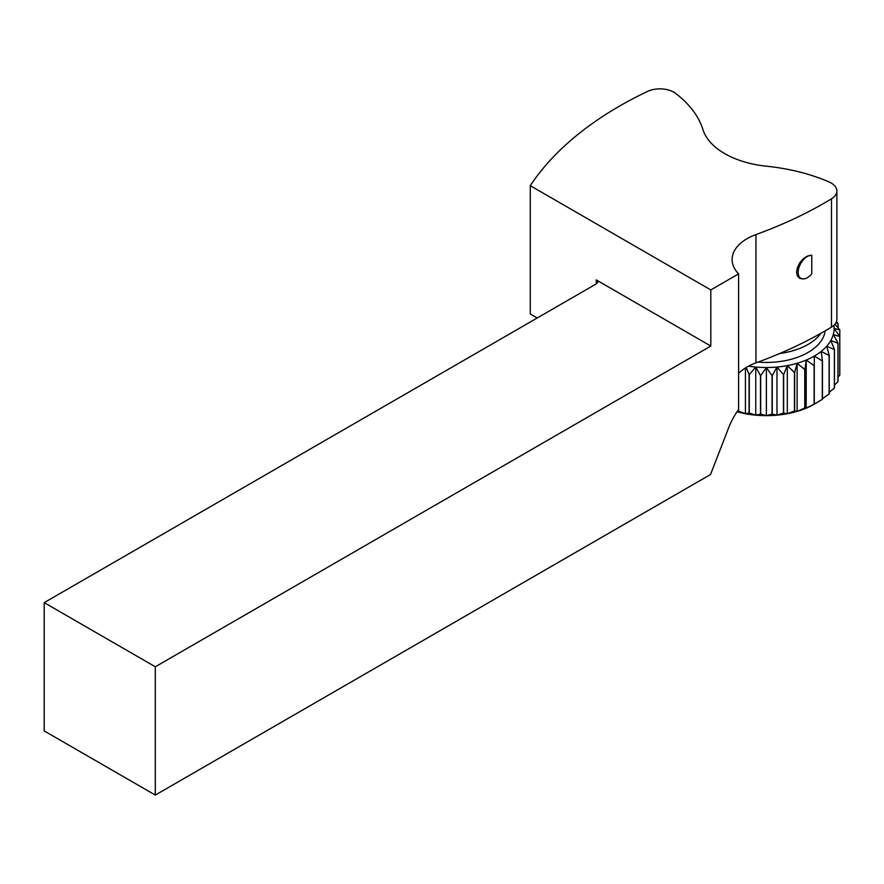 <?xml version="1.0" encoding="UTF-8"?>
<svg xmlns="http://www.w3.org/2000/svg" width="884" height="884" viewBox="0 0 884 884"><rect width="100%" height="100%" fill="white"/><g stroke="black" fill="none" stroke-linecap="round" stroke-linejoin="round"><path stroke-width="1.33" d="M814.12 365.6L814.12 404.087L806.197 408.176L806.197 360.064L814.12 365.6A73.648 42.52 0 0 0 814.286 365.523L814.286 356.075L822.308 360.882L822.308 399.369A73.648 42.52 180 0 0 822.44 399.281L822.44 360.794L821.181 351.412L829.115 355.49L829.115 393.977L822.44 398.662M829.115 393.977A73.648 42.52 180 0 0 829.225 393.877L829.225 355.39L826.739 346.174L834.374 349.556L834.374 388.043L829.225 392.297M834.374 388.043A73.648 42.52 180 0 0 834.452 387.932L834.452 349.445L830.805 340.506L837.955 343.213L837.955 381.7L834.452 385.126M837.955 381.7A73.648 42.52 180 0 0 838.01 381.579L838.01 343.091L833.292 334.528L839.778 336.616L839.778 375.103L838.01 377.203M839.778 336.616A73.648 42.52 0 0 0 839.8 336.495L834.131 328.417L839.8 329.953L839.8 374.982A73.648 42.52 180 0 1 839.778 375.103M839.8 329.953A73.648 42.52 0 0 0 839.778 329.831L834.949 324.185M835.888 322.837L838.01 323.356L838.01 327.732M838.01 323.356A73.648 42.52 0 0 0 837.955 323.235L836.419 321.721M738.085 410.253L737.499 411.104M746.206 367.49L749.068 374.562L749.068 413.049L745.433 413.723L738.284 411.016L738.284 409.977M737.035 411.789A67.759 39.117 0 0 0 745.433 413.723L745.433 367.965M745.433 413.723A67.759 39.117 0 0 0 755.765 415.16L749.278 413.071L749.278 374.584L755.765 367.048L760.483 375.612L760.483 414.099L755.765 415.16L755.765 367.048A67.759 39.117 180 0 1 748.538 366.153M755.765 415.16A67.759 39.117 0 0 0 766.373 415.646L760.693 414.11L760.693 375.623L766.373 367.534L772.041 375.623L772.041 414.11L766.373 415.646L766.373 367.534A67.759 39.117 180 0 1 755.765 367.048M766.373 415.646A67.759 39.117 0 0 0 776.97 415.16L772.251 414.099L772.251 375.612L776.97 367.048L783.456 374.584L783.456 413.071L776.97 415.16L776.97 367.048A67.759 39.117 180 0 1 766.373 367.534M776.97 415.16A67.759 39.117 0 0 0 787.301 413.723L783.666 413.049L783.666 374.562L787.301 365.622L794.451 372.529L794.451 411.016L787.301 413.723L787.301 365.622A67.759 39.117 180 0 1 776.97 367.048M787.301 413.723A67.759 39.117 0 0 0 797.125 411.38L794.65 410.972L794.65 372.484L797.125 363.269L804.76 369.512L804.76 407.999L797.125 411.38L797.125 363.269A67.759 39.117 180 0 1 787.301 365.622M797.125 411.38A67.759 39.117 0 0 0 806.197 408.176L804.937 407.933L804.937 369.446L806.197 360.064A67.759 39.117 180 0 1 797.125 363.269M806.197 408.176A67.759 39.117 0 0 0 814.286 404.187L814.286 404.01A73.648 42.52 180 0 1 814.12 404.087M822.308 399.369L814.286 404.187M833.91 325.29A67.759 39.117 180 0 1 834.131 328.417A67.759 39.117 180 0 1 833.292 334.528A67.759 39.117 180 0 1 830.805 340.506A67.759 39.117 180 0 1 826.739 346.174A67.759 39.117 180 0 1 821.181 351.412A67.759 39.117 180 0 1 814.286 356.075A67.759 39.117 180 0 1 806.197 360.064M814.286 404.01L814.286 365.523M811.766 255.222L811.766 273.808A12.995 7.503 -60 0 1 804.064 278.88A12.995 7.503 -60 0 1 799.003 267.421A12.995 7.503 -60 0 1 811.766 255.222L807.103 256.183L803.202 258.835L799.799 262.769L797.434 267.465L796.594 272.139L797.434 275.996L799.799 278.405L803.788 278.902M758.085 362.097A58.919 34.023 0 0 0 825.137 330.87M738.593 373.446A51.062 29.481 180 0 1 755.953 362.871A392.805 226.79 0 0 0 779.655 353.534A392.805 226.79 0 0 0 820.871 333.312A392.805 226.79 0 0 0 831.479 327.102A19.636 11.337 0 0 0 836.872 319.29L836.872 190.999A19.636 11.337 0 0 0 829.037 181.938A147.308 85.041 0 0 0 766.428 166.192A78.565 45.36 180 0 1 702.924 129.528A147.308 85.041 0 0 0 675.641 93.384A19.636 11.337 0 0 0 647.453 91.45A392.805 226.79 0 0 0 530.278 185.684L710.813 289.93L738.593 273.885A51.062 29.481 180 0 1 732.118 259.52A51.062 29.481 180 0 1 755.953 234.58A392.805 226.79 0 0 0 831.479 198.812A19.636 11.337 0 0 0 836.872 190.999M779.655 353.534A58.919 34.023 0 0 0 820.871 333.312M530.278 185.684L530.278 313.986L537.218 317.986M710.813 289.93L710.813 346.053L155.308 666.779L44.2 602.634L596.247 283.908A4.906 2.84 0 0 0 597.683 281.908A4.906 2.84 0 0 0 596.247 279.908L596.247 283.908M710.813 346.053L596.247 279.908M44.2 602.634L44.2 730.924L155.308 795.07L710.526 474.509L728.571 428.011A49.106 28.343 120 0 1 738.593 409.535L738.593 273.885M155.308 795.07L155.308 666.779M831.479 327.102L831.479 198.812M755.953 362.871L755.953 234.58M804.064 278.88L803.512 278.946"/></g></svg>

